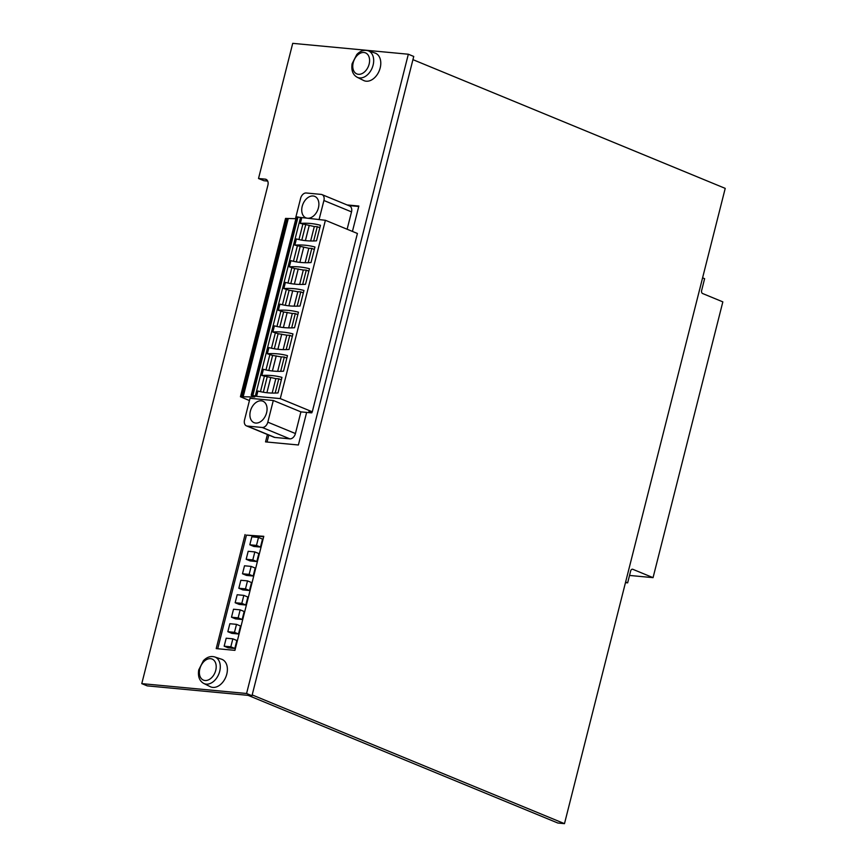 <?xml version="1.0" encoding="UTF-8"?>
<svg xmlns="http://www.w3.org/2000/svg" width="867" height="867" viewBox="0 0 867 867"><rect width="100%" height="100%" fill="white"/><g stroke="black" fill="none" stroke-linecap="round" stroke-linejoin="round"><path stroke-width="1.3" d="M256.816 561.556L258.832 553.569L254.833 551.921L248.179 551.293L246.163 559.28L250.162 560.927L256.816 561.556L252.817 559.909L254.833 551.921M249.49 590.525L251.506 582.537L247.507 580.89L240.853 580.261L238.826 588.249L242.836 589.896L249.49 590.525L245.48 588.877L247.507 580.89M242.153 619.493L244.18 611.506L240.17 609.859L233.516 609.23L231.5 617.217L235.499 618.865L242.153 619.493L238.154 617.846L240.17 609.859M234.827 648.462L236.843 640.485L232.844 638.827L226.189 638.21L224.163 646.186L228.173 647.833L234.827 648.462L230.817 646.815L232.844 638.827M217.725 648.744L246.466 535.123L263.676 536.749M238.49 633.983L240.506 625.996L236.507 624.348L229.853 623.72L227.837 631.707L231.836 633.354L238.49 633.983L234.491 632.325L236.507 624.348M245.816 605.014L247.843 597.027L243.833 595.38L237.179 594.751L235.163 602.738L239.162 604.386L245.816 605.014L241.817 603.356L243.833 595.38M253.153 576.035L255.169 568.058L251.17 566.411L244.516 565.783L242.489 573.77L246.499 575.417L253.153 576.035L249.143 574.388L251.17 566.411M260.479 547.066L262.506 539.09L258.496 537.442L251.842 536.814L249.826 544.79L253.825 546.448L260.479 547.066L256.48 545.419L258.496 537.442M245.068 534.549L216.208 648.603L234.924 650.358L263.785 536.315L246.466 535.123M412.93 59.65L725.224 188.377L564.482 823.65L557.828 823.021L248.092 695.356M625.465 582.646L627.654 582.852L625.616 582.017M702.584 277.841L704.622 278.675L701.609 290.597A2.384 1.691 -84.6 0 0 702.628 293.534L722.84 301.868L653.057 577.65L632.845 569.316A2.384 1.691 -84.6 0 0 632.498 569.229A2.384 1.691 -84.6 0 0 630.667 570.941L627.654 582.852M564.482 823.65L252.189 694.922M267.404 434.508L265.54 441.888L298.389 444.988L306.636 412.41M352.435 231.424L358.851 206.043L347.071 204.937M629.529 575.439L653.057 577.65M258.518 178.504L265.172 179.133A5.95 4.086 -67.6 0 1 265.996 179.328A5.95 4.086 -67.6 0 1 267.892 185.224L141.776 683.629L246.575 693.492L408.335 54.231L292.721 43.35L258.518 178.504L263.926 180.726L267.697 181.084M141.776 683.629L147.173 685.862L251.983 695.724L413.743 56.453L408.335 54.231M246.575 693.492L251.983 695.724M267.047 442.029L268.803 435.093M348.469 205.512L358.743 206.476M203.767 683.445L210.258 686.686A14.869 10.209 -67.6 0 0 226.786 674.114A14.869 10.209 -67.6 0 0 221.584 659.213L214.691 656.937C210.703 655.831 206.953 657.067 203.431 660.654L198.727 669.931C197.752 676.477 199.432 680.974 203.767 683.445A14.349 9.84 -67.6 0 0 219.709 671.318A14.349 9.84 -67.6 0 0 214.691 656.937M357.161 77.25L363.652 80.49A14.869 10.209 -67.6 0 0 380.18 67.929A14.869 10.209 -67.6 0 0 374.978 53.017L368.085 50.752C364.097 49.647 360.336 50.882 356.825 54.458L352.11 63.735C351.146 70.281 352.826 74.79 357.161 77.25A14.349 9.84 -67.6 0 0 373.103 65.123A14.349 9.84 -67.6 0 0 368.085 50.752M224.163 646.186L230.817 646.815M227.837 631.707L234.491 632.325M231.5 617.217L238.154 617.846M235.163 602.738L241.817 603.356M238.826 588.249L245.48 588.877M242.489 573.77L249.143 574.388M246.163 559.28L252.817 559.909M249.826 544.79L256.48 545.419M273.3 400.489L250.01 398.3L244.527 419.975A5.95 4.086 -67.6 0 0 246.423 425.86A5.95 4.086 -67.6 0 0 247.247 426.065L262.213 427.474A5.95 4.086 -67.6 0 0 267.816 422.164L273.3 400.489L300.914 411.879L311.318 412.855L308.955 411.489L312.283 411.803L280.269 398.603L256.567 396.371L252.08 395.189L251.202 395.276L252.004 395.818L254.811 396.967L240.43 396.739L249.436 400.576M295.885 218.712L285.546 218.419L240.43 396.739M312.283 411.803L357.41 233.472L325.396 220.283L296.33 216.956L251.202 395.276M319.825 227.739L317.279 226.688A118.985 81.628 -67.6 0 0 314.309 226.547L300.34 223.393A118.985 81.628 -67.6 0 1 320.454 225.279L316.509 240.831A118.985 81.628 -67.6 0 1 296.406 238.934L294.834 245.123L308.804 248.276A118.985 81.628 -67.6 0 1 311.784 248.417L314.331 249.468M256.567 396.371L257.922 391.028A118.985 81.628 -67.6 0 0 278.025 392.924L281.959 377.373A118.985 81.628 -67.6 0 0 261.856 375.487L275.825 378.641A118.985 81.628 -67.6 0 1 278.795 378.781L281.341 379.833M290.803 283.585L294.617 268.51L289.34 266.852L290.9 260.664A118.985 81.628 -67.6 0 0 311.015 262.56L314.949 247.008A118.985 81.628 -67.6 0 0 294.834 245.123M308.836 271.198L306.289 270.146A118.985 81.628 -67.6 0 0 303.309 270.005L294.617 268.51M285.308 305.314L289.123 290.239L283.845 288.57L285.406 282.393A118.985 81.628 -67.6 0 0 305.52 284.289L309.454 268.737A118.985 81.628 -67.6 0 0 289.34 266.852M303.331 292.916L300.784 291.876A118.985 81.628 -67.6 0 0 297.815 291.735L289.123 290.239M279.813 327.043L283.628 311.968L278.34 310.299L279.911 304.122A118.985 81.628 -67.6 0 0 300.025 306.018L303.959 290.467A118.985 81.628 -67.6 0 0 283.845 288.57M297.836 314.645L295.289 313.594A118.985 81.628 -67.6 0 0 292.309 313.453L283.628 311.968M274.308 348.772L278.134 333.697L272.845 332.028L274.416 325.851A118.985 81.628 -67.6 0 0 294.52 327.737L298.454 312.185A118.985 81.628 -67.6 0 0 278.34 310.299M292.342 336.374L289.795 335.323A118.985 81.628 -67.6 0 0 286.814 335.182L278.134 333.697M268.813 370.502L272.628 355.416L267.35 353.758L268.911 347.569A118.985 81.628 -67.6 0 0 289.025 349.466L292.959 333.914A118.985 81.628 -67.6 0 0 272.845 332.028M286.836 358.104L284.3 357.052A118.985 81.628 -67.6 0 0 281.32 356.911L272.628 355.416M261.856 375.487L263.416 369.299A118.985 81.628 -67.6 0 0 283.531 371.195L287.465 355.643A118.985 81.628 -67.6 0 0 267.35 353.758M272.173 393.065L275.825 378.641M310.657 240.972L314.309 226.547M305.151 262.701L308.804 248.276M299.657 284.43L303.309 270.005M294.162 306.159L297.815 291.735M288.668 327.889L292.309 313.453M283.162 349.618L286.814 335.182M277.668 371.336L281.32 356.911M301.683 218.05L300.34 223.393M319.056 219.687L323.911 200.505A5.95 4.086 -67.6 0 0 322.015 194.609A5.95 4.086 -67.6 0 0 321.191 194.403L306.224 192.994A5.95 4.086 -67.6 0 0 300.621 198.305L295.452 218.722M347.125 229.235L351.525 211.884A5.95 4.086 -67.6 0 0 349.629 205.988L322.015 194.609M246.423 425.86L274.037 437.239A5.95 4.086 -67.6 0 0 274.861 437.445L289.827 438.854A5.95 4.086 -67.6 0 0 295.43 433.543L300.914 411.879M280.269 398.603L325.396 220.283M243.074 397.162L288.202 218.842M242.207 396.804L287.324 218.484M280.68 371.336L284.3 357.052M275.186 393.065L278.795 378.781M286.175 349.607L289.795 335.323M291.68 327.878L295.289 313.594M297.175 306.149L300.784 291.876M302.67 284.419L306.289 270.146M308.175 262.701L311.784 248.417M313.67 240.972L317.279 226.688M313.128 195.985A11.596 7.955 112.4 0 1 314.732 196.375A11.596 7.955 112.4 0 1 317.669 210.139A11.596 7.955 112.4 0 1 305.899 217.834A11.596 7.955 112.4 0 1 302.54 205.197A11.596 7.955 112.4 0 1 313.128 195.985M261.292 400.825A11.596 7.955 112.4 0 1 262.907 401.215A11.596 7.955 112.4 0 1 265.844 414.979A11.596 7.955 112.4 0 1 254.064 422.663A11.596 7.955 112.4 0 1 250.704 410.037A11.596 7.955 112.4 0 1 261.292 400.825M632.13 569.251L632.845 569.316M265.172 179.133L266.722 179.772M369.125 64.147A11.379 7.803 -67.6 0 0 359.588 53.581A11.379 7.803 -67.6 0 0 354.809 72.47A11.379 7.803 -67.6 0 0 369.125 64.147M215.742 670.343A11.379 7.803 -67.6 0 0 206.194 659.776A11.379 7.803 -67.6 0 0 201.415 678.666A11.379 7.803 -67.6 0 0 215.742 670.343M266.906 392.729L270.732 377.578M305.39 240.636L309.216 225.496M299.884 262.365L303.721 247.225M294.39 284.094L298.226 268.943M288.895 305.813L292.721 290.673M283.39 327.542L287.226 312.402M277.895 349.271L281.732 334.131M272.401 371L276.226 355.86M263.319 392.22L267.134 377.145M301.803 240.137L305.618 225.052M296.308 261.856L300.123 246.781M260.479 391.667L264.316 376.495M298.963 239.574L302.8 224.412M293.469 261.303L297.305 246.141M287.974 283.032L291.811 267.86M282.469 304.75L286.305 289.589M276.974 326.48L280.81 311.318M271.479 348.209L275.316 333.047M265.974 369.938L269.821 354.776M255.364 395.872L300.491 217.552M240.961 396.685L286.077 218.365M311.361 412.475L311.546 411.727M252.915 395.265L298.042 216.945M252.08 395.189L297.208 216.869M323.911 200.505L351.525 211.884M247.247 426.065L274.861 437.445M262.213 427.474L289.827 438.854M267.816 422.164L295.43 433.543M311.838 412.8L312.098 411.782"/></g></svg>
